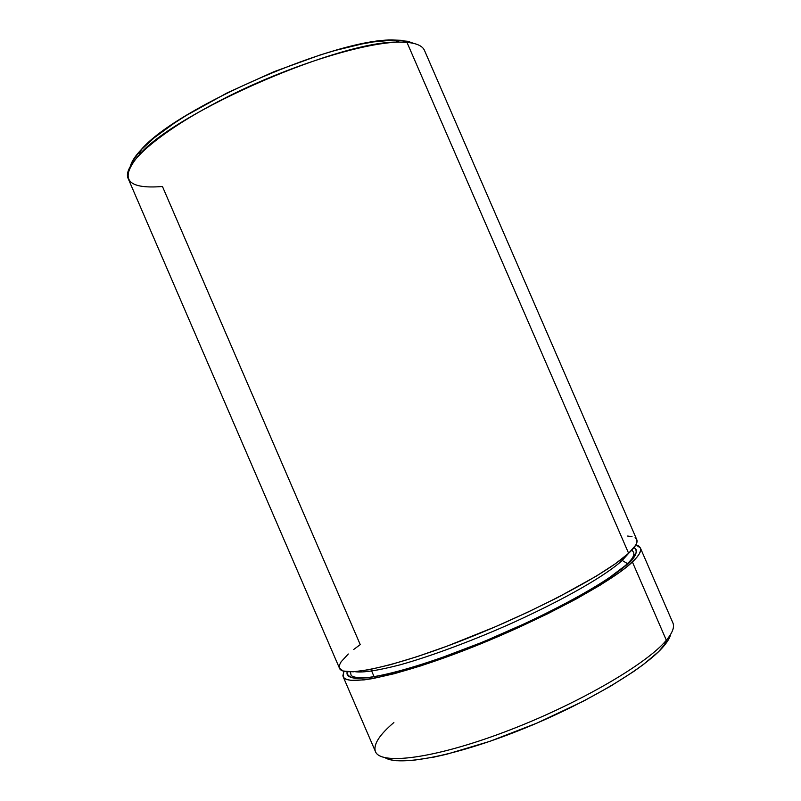 <?xml version="1.0" encoding="UTF-8"?>
<svg xmlns="http://www.w3.org/2000/svg" width="801" height="801" viewBox="0 0 801 801"><rect width="100%" height="100%" fill="white"/><g stroke="black" fill="none" stroke-linecap="round" stroke-linejoin="round"><path stroke-width="1.2" d="M132.185 161.622L140.325 150.578L154.443 137.592L174.187 123.184L185.952 115.644L227.274 92.816L273.952 71.71L320.57 54.828L335.148 50.473L361.802 43.985L373.566 41.892L393.411 40.06L407.819 41.282L413.706 43.394L401.321 40.3L406.978 42.383L628.625 553.291L622.207 560.45L627.393 563.574L628.234 563.383C622.577 568.82 611.614 576.63 595.353 586.823C571.784 601.08 532.395 621.356 484.805 641.231C449.021 655.769 414.417 667.513 388.685 673.901C373.426 677.155 362.072 678.607 354.623 678.237C349.276 677.055 346.753 674.883 347.053 671.729L347.013 674.031L348.295 676.084L351.018 677.516L355.203 678.297L367.939 677.806L386.282 674.462L409.671 668.254L437.146 659.383L483.203 641.891L530.352 621.145L559.649 606.707L585.501 592.64L606.737 579.644L628.234 563.383L627.393 563.574L622.207 560.45C611.604 570.372 579.894 592.129 512.92 622.717C475.023 639.719 431.949 655.939 400.29 664.78C377.802 670.577 362.713 672.88 355.043 671.689C362.713 672.88 377.802 670.577 400.29 664.78C431.949 655.939 475.023 639.719 512.92 622.717C579.894 592.129 611.604 570.372 622.207 560.45L621.826 558.988L622.207 560.45L628.625 553.301C635.333 547.073 638.047 542.517 636.765 539.624L636.975 542.047L635.724 545.171L628.625 553.291L615.358 563.764L596.184 576.209L557.876 597.426L527.619 612.264L495.338 626.772L446.818 646.247L416.88 656.73L390.598 664.65L369.111 669.706L353.191 671.809L343.239 671.028L339.494 668.234M672.7 622.487C674.832 626.652 672.72 632.57 666.342 640.239L664.009 645.856C667.744 641.391 669.986 637.506 670.737 634.192L667.854 640.66L658.662 651.583L643.503 664.44L633.811 671.428L610.612 686.167L583.188 701.306L537.081 723.043L489.791 741.366L446.798 754.212L434.262 757.045L412.675 760.409L396.375 760.71L390.357 759.759L385.802 758.106M353.712 649.471L360.24 644.605L162.453 186.493C126.528 189.386 118.798 178.803 139.274 154.753C176.09 111.649 342.868 39.469 399.499 42.143L406.978 42.383C375.869 39.249 297.902 61.887 229.987 95.569C161.932 129.191 121.131 164.676 128.22 178.663L339.504 668.264C342.638 677.966 394.302 667.173 465.121 639.238C535.869 611.403 607.428 573.236 628.625 553.291L406.978 42.383L401.321 40.3L394.022 40.05C338.663 37.357 177.432 107.134 141.497 149.326C135.369 155.774 131.684 161.321 130.453 165.967M636.765 539.624L424.5 50.453C422.578 45.967 416.74 43.274 406.978 42.383M374.187 676.885L370.923 669.346L374.187 676.885M343.098 676.585L375.449 751.558C380.335 765.315 433.852 758.747 505.141 731.784C576.37 704.95 646.838 664.119 666.342 640.239C672.53 632.8 674.712 627.003 672.88 622.858L640.369 547.944C641.711 550.958 639.058 555.644 632.4 561.982L666.342 640.239L632.4 561.982C611.363 582.317 539.914 620.755 469.116 648.49C398.247 676.324 346.402 686.697 343.098 676.585L343.869 671.208L342.868 675.884L344.14 678.016L346.903 679.518L351.158 680.349L364.205 679.879L372.926 678.547L394.482 673.651L420.825 665.861L450.803 655.468L499.353 636.044L547.093 614.057L575.709 599.258L600.089 585.221L619.203 572.625L626.562 567.038L636.685 557.526L639.418 553.671L640.63 550.457L640.349 547.894L638.627 545.982L635.924 544.82L640.369 547.944M634.122 547.514L636.134 549.636L636.364 552.139L632.44 559.038L628.234 563.383C636.204 556.415 638.167 551.128 634.122 547.514M627.654 536.049L632.009 536.59M635.063 537.761L636.735 539.574M339.294 667.593L339.504 664.96L341.126 661.786L348.295 653.996M385.181 757.766C399.088 766.547 454.567 756.224 519.829 730.182C585.07 704.209 645.956 667.884 664.009 645.856L666.342 640.239C646.757 664.239 575.669 705.341 504.149 732.154C432.57 759.108 379.414 765.315 375.299 751.178C373.366 744.279 379.554 734.727 393.892 722.522M631.929 550.047L633.661 552.47C634.442 555.383 632.379 559.078 627.453 563.564C606.858 583.859 533.456 622.808 463.489 649.631C424.35 664.53 390.498 674.412 369.772 677.276C355.874 678.697 351.118 676.404 350.988 674.792L350.407 671.879M139.274 154.753L141.497 149.326M399.499 42.143L394.022 40.05"/></g></svg>
